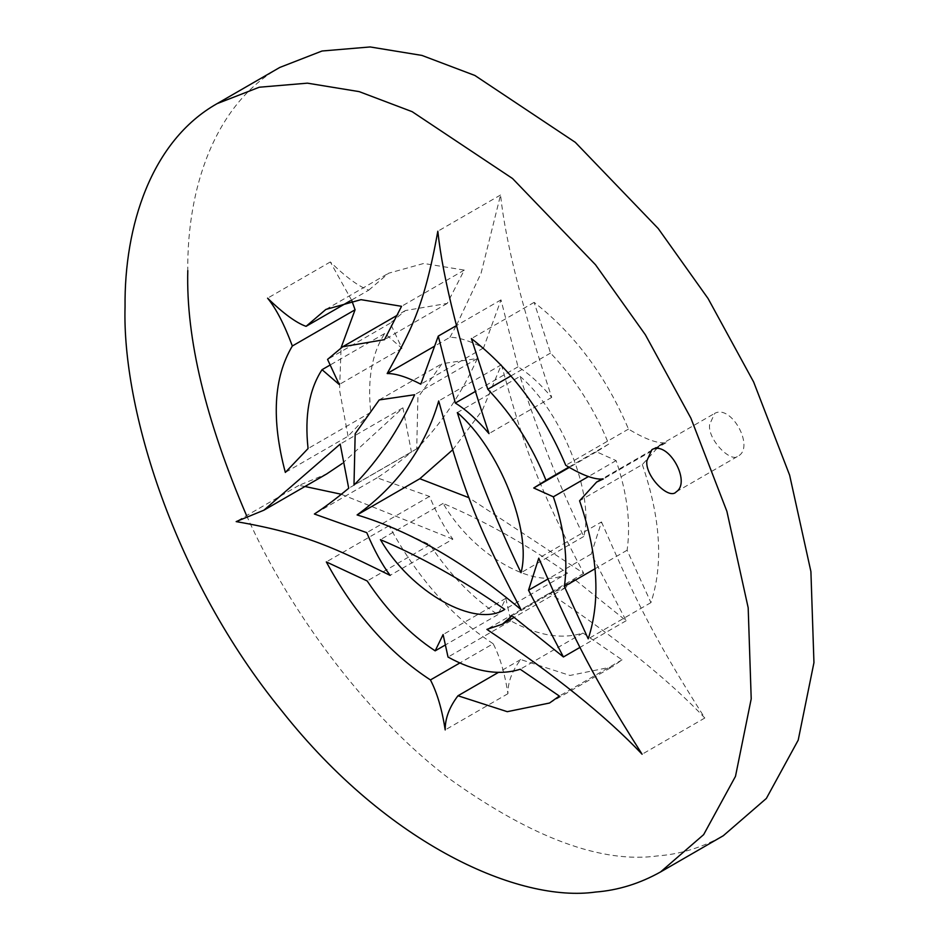 <?xml version="1.0" encoding="UTF-8"?>
<svg xmlns="http://www.w3.org/2000/svg" width="939" height="939" viewBox="0 0 939 939"><rect width="100%" height="100%" fill="white"/><g stroke="black" fill="none" stroke-linecap="round" stroke-linejoin="round"><path stroke-width="0.7" stroke-dasharray="4.7 3.52" d="M709.602 424.557C707.478 439.722 731.786 464.336 739.005 455.591C754.17 445.943 731.094 404.087 714.661 413.406L709.602 424.557M520.053 376.363C561.956 412.068 594.903 494.888 583.753 536.498C558.329 483.585 537.085 430.215 520.053 376.363L457.316 412.585M583.753 536.498L521.028 572.708M493.163 643.731C451.718 616.653 417.022 577.309 389.051 525.711L429.921 544.761C449.816 574.633 472.481 597.92 497.893 614.634L505.828 598.343L510.769 620.843C537.613 635.621 561.675 639.682 582.955 633.039L622.064 659.835L612.24 666.819L569.996 675.458L520.699 659.554C512.037 670.986 507.776 682.371 507.929 693.698C504.724 673.063 499.794 656.408 493.163 643.731L459.793 662.993M507.929 693.698L445.203 729.92M520.699 659.554L498.456 672.383M622.064 659.835L559.339 696.057M582.955 633.039L520.218 669.261M510.769 620.843L448.032 657.065M505.828 598.343L443.102 634.553M497.893 614.634L445.379 644.952M429.921 544.761L367.196 580.983M389.051 525.711L326.326 561.921M642.311 464.57C660.68 518.187 663.556 564.198 650.938 602.615L627.099 550.242C630.938 523.375 627.264 493.491 616.09 460.603L596.465 451.776L608.742 444.1C594.763 409.545 575.361 379.203 550.536 353.052L534.138 302.37C574.703 334.002 606.148 376.246 628.496 429.088C645.152 439.159 657.664 443.713 666.021 442.762L659.354 445.837L642.311 464.57L579.586 500.78M666.021 442.762L603.296 478.972M628.496 429.088L565.771 465.31M534.138 302.37L471.413 338.58M550.536 353.052L510.957 375.893M608.742 444.1L568.694 467.223M596.465 451.776L569.175 467.528M616.09 460.603L588.507 476.519M627.099 550.242L595.056 568.741M650.938 602.615L588.213 638.825M477.376 358.51C461.425 393.84 441.201 423.97 416.716 448.865L417.902 397.502L441.952 363.722L477.376 358.51L414.651 394.732M416.716 448.865L353.991 485.087M567.508 573.177C537.918 592.263 473.596 556.17 443.138 503.41C484.524 520.992 525.981 544.244 567.508 573.177L504.771 609.399M443.138 503.41L380.412 539.632M351.773 300.527L330.317 261.958C346.01 277.205 358.839 286.595 368.792 290.128L350.4 300.738M330.317 261.958L267.592 298.179M368.792 290.128L388.593 273.226L423.747 263.46L464.277 270.103L447.246 303.414L405.402 310.551L390.284 323.18L401.974 348.31L384.767 333.474C371.891 353.252 367.231 379.544 370.788 412.327L348.064 436.212L285.339 472.434M348.064 436.212L339.542 390.096L341.08 347.723M370.788 412.327L308.062 448.549M384.767 333.474L330.164 365.001M401.974 348.31L339.249 384.521M390.284 323.18L327.558 359.402M447.246 303.414L384.521 339.625M464.277 270.103L401.552 306.314M452.751 449.746L482.329 410.296L501.426 364.731L438.701 400.953M501.426 364.731C523.363 443.877 535.535 482.141 583.753 573.365L468.772 497.647M583.753 573.365L521.016 609.575M456.518 325.223L481.085 273.19L500.546 195.007C505.616 242.602 522.683 310.058 551.733 397.385C539.984 383.582 528.751 373.393 518.023 366.82L501.003 299.87L483.515 347.958C469.758 340.81 458.561 337.265 449.91 337.312L434.593 346.162M483.515 347.958L420.789 384.18M501.003 299.87L456.6 325.516M518.023 366.82L475.92 391.129M551.733 397.385L489.008 433.607M500.546 195.007L437.82 231.229M449.91 337.312L456.248 325.716M601.488 521.943C631.747 590.467 647.851 628.661 704.825 718.006C668.791 679.942 617.052 638.332 549.62 593.178L565.149 587.955L574.797 579.563L626.149 620.738L591.253 554.022L601.488 521.943L538.763 558.165M591.253 554.022L547.977 579.011M626.149 620.738L579.879 647.452M574.797 579.563L512.072 615.773M549.62 593.178L486.895 629.388M704.825 718.006L642.1 754.228M342.172 463.561L402.913 407.855L411.446 452.035C398.336 462.892 386.891 471.484 377.114 477.81L429.499 496.438C436.975 514.114 444.757 528.352 452.868 539.15L390.131 575.372M429.499 496.438L366.762 532.659M377.114 477.81L314.389 514.02M411.446 452.035L348.709 488.257M402.913 407.855L340.188 444.077M304.952 486.496L298.895 485.404L326.643 473.972M298.895 485.404L236.17 521.615M452.868 539.15L341.174 494.231M246.57 515.605C292.041 617.064 370.001 718.746 449.652 778.959C532.554 838.187 602.087 863.81 658.239 855.84C680.693 854.114 702.372 847.412 723.276 835.745M279.822 67.432C213.752 104.757 186.931 190.241 187.788 270.573M651.912 449.628L714.649 413.406M676.268 491.801L738.993 455.591M549.515 703.029L612.24 666.819M659.354 445.837L602.275 478.796M379.215 399.932L441.952 363.722M405.402 310.551L396.868 315.481M325.868 309.436L388.593 273.226M565.149 587.955L514.149 617.404"/><path stroke-width="1.41" d="M646.877 460.767L651.924 449.617C668.368 440.309 691.444 482.153 676.28 491.801C669.061 500.557 644.753 475.944 646.877 460.767M457.316 412.585C499.231 448.29 532.178 531.098 521.028 572.708C495.592 519.807 474.359 466.425 457.316 412.585M459.793 662.993L430.438 679.942C388.992 652.863 354.285 613.531 326.326 561.921L367.196 580.983C387.091 610.843 409.756 634.142 435.168 650.856L443.102 634.553L448.032 657.065C474.888 671.831 498.949 675.904 520.218 669.261L559.339 696.057L549.515 703.029L507.271 711.68L457.974 695.764C449.312 707.196 445.051 718.581 445.203 729.92C441.999 709.274 437.069 692.618 430.438 679.942M498.456 672.383L457.974 695.764M445.379 644.952L435.168 650.856M603.296 478.972L596.629 482.059L579.586 500.78C597.943 554.397 600.819 600.42 588.213 638.825L564.374 586.464C568.212 559.585 564.539 529.702 553.353 496.813L533.728 487.987L546.005 480.31C532.037 445.767 512.635 415.414 487.799 389.262L471.413 338.58C511.978 370.224 543.423 412.467 565.771 465.31C582.426 475.369 594.939 479.923 603.296 478.972M510.957 375.893L487.799 389.262M568.694 467.223L546.005 480.31M569.175 467.528L533.728 487.987M588.507 476.519L553.353 496.813M595.056 568.741L564.374 586.464M414.651 394.732C398.688 430.062 378.476 460.18 353.991 485.087L355.177 433.724L379.215 399.932L414.651 394.732M504.771 609.399C475.193 628.473 410.871 592.392 380.412 539.632C421.799 557.203 463.256 580.466 504.771 609.399M350.4 300.738L306.055 326.349L325.868 309.436L361.01 299.67L401.552 306.314L384.521 339.625L342.676 346.773L327.558 359.402L339.249 384.521L322.042 369.684C309.166 389.474 304.506 415.754 308.062 448.549L285.339 472.434C271.23 419.616 273.566 377.466 292.346 345.998C284.353 324.495 276.101 308.555 267.592 298.179C283.285 313.415 296.102 322.805 306.055 326.349M341.08 347.723L355.071 309.788L351.773 300.527M355.071 309.788L292.346 345.998M330.164 365.001L322.042 369.684M468.772 497.647L419.839 478.726L452.751 449.746M357.102 514.948C398.124 485.017 425.32 447.011 438.701 400.953C460.638 480.099 472.81 518.363 521.016 609.575C465.098 562.555 410.46 531.005 357.102 514.948L419.839 478.726M434.593 346.162L387.185 373.534C410.343 331.115 423.959 308.426 437.82 231.229C442.891 278.824 459.957 346.28 489.008 433.607C477.258 419.803 466.014 409.615 455.298 403.042L438.278 336.092L420.789 384.18C407.033 377.02 395.824 373.476 387.185 373.534M456.6 325.516L438.278 336.092M475.92 391.129L455.298 403.042M528.528 590.232L538.763 558.165C569.022 626.677 585.126 664.871 642.1 754.228C606.066 716.164 554.327 674.554 486.895 629.388L502.424 624.165L512.072 615.773L563.423 656.96L528.528 590.232L547.977 579.011M579.879 647.452L563.423 656.96M366.762 532.659C374.238 550.336 382.032 564.574 390.131 575.372C336.725 549.268 306.994 533.763 236.17 521.615L263.906 510.194L340.188 444.077L348.709 488.257C335.599 499.114 324.166 507.694 314.389 514.02L366.762 532.659M263.906 510.194L326.643 473.972L342.172 463.561M341.174 494.231L304.952 486.496M125.051 306.795C122.023 407.714 173.504 578.33 281.876 710.976C388.617 845.933 520.018 902.825 595.514 892.05C617.968 890.325 639.647 883.634 660.54 871.955L703.64 834.654L735.483 776.353L751.212 698.851L748.183 607.791L726.903 511.391L690.904 418.184L645.363 334.765L595.514 264.763L512.565 178.539L412.162 111.682L359.203 91.635L307.417 83.16L259.305 87.221L217.085 103.642C151.026 140.979 124.206 226.452 125.051 306.795M187.788 270.573C185.969 338.322 205.559 419.991 246.57 515.605M723.276 835.745L766.365 798.432L798.209 740.132L813.949 662.641L810.909 571.569L789.629 475.169L753.63 381.973L708.088 298.555L658.239 228.553L575.29 142.329L474.888 75.472L421.928 55.424L370.142 46.95L322.03 51.011L279.822 67.432M602.275 478.796L596.629 482.059M396.868 315.481L342.676 346.773M514.149 617.404L502.424 624.165M660.469 872.002L723.194 835.78M216.921 103.736L279.646 67.526"/></g></svg>
